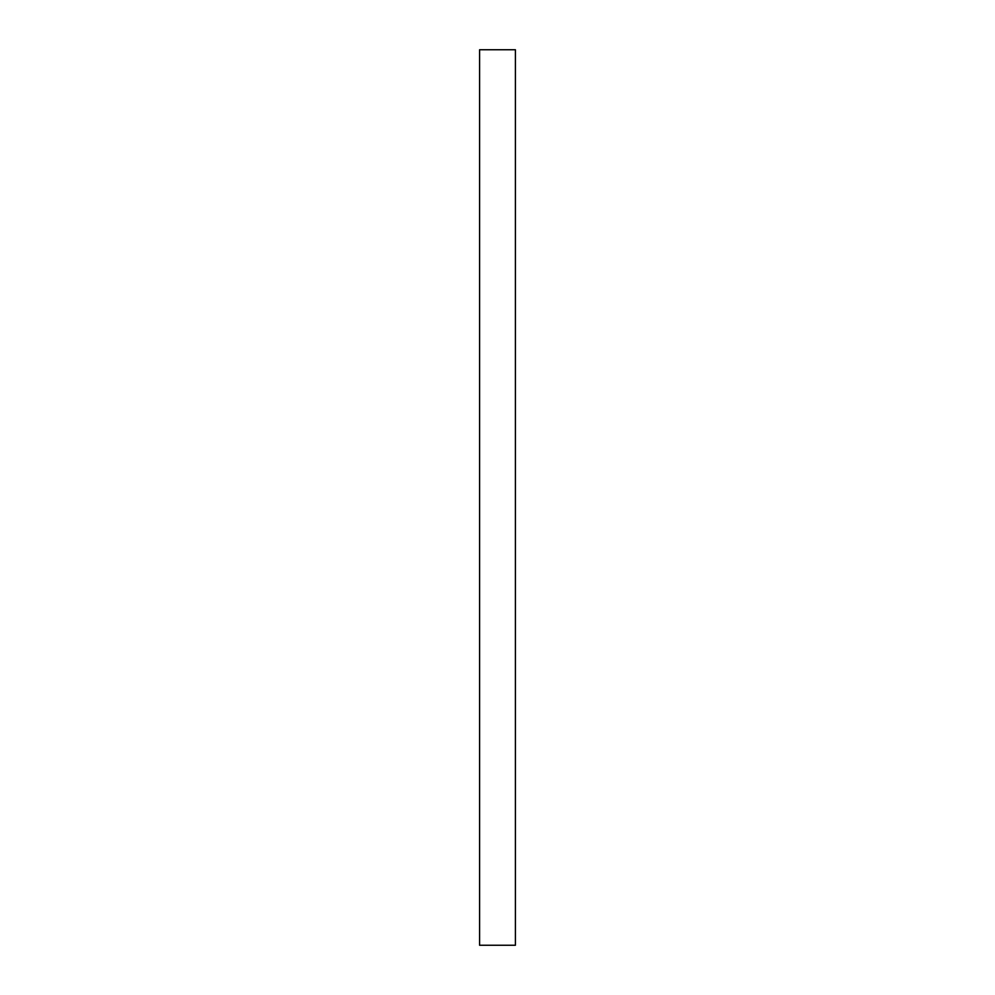 <?xml version="1.0" encoding="UTF-8"?>
<svg xmlns="http://www.w3.org/2000/svg" width="995" height="995" viewBox="0 0 995 995"><rect width="100%" height="100%" fill="white"/><g stroke="black" fill="none" stroke-linecap="round" stroke-linejoin="round"><path stroke-width="0.75" stroke-dasharray="4.97 3.73" d="M515.41 945.25L479.59 945.25L479.59 49.75L515.41 49.75L515.41 945.25L515.41 49.75L479.59 49.75L479.59 945.25L515.41 945.25"/><path stroke-width="1.49" d="M515.41 49.75L515.41 945.25L515.41 49.75L479.59 49.75L479.59 945.25L515.41 945.25L479.59 945.25L479.59 49.75L515.41 49.75"/></g></svg>
